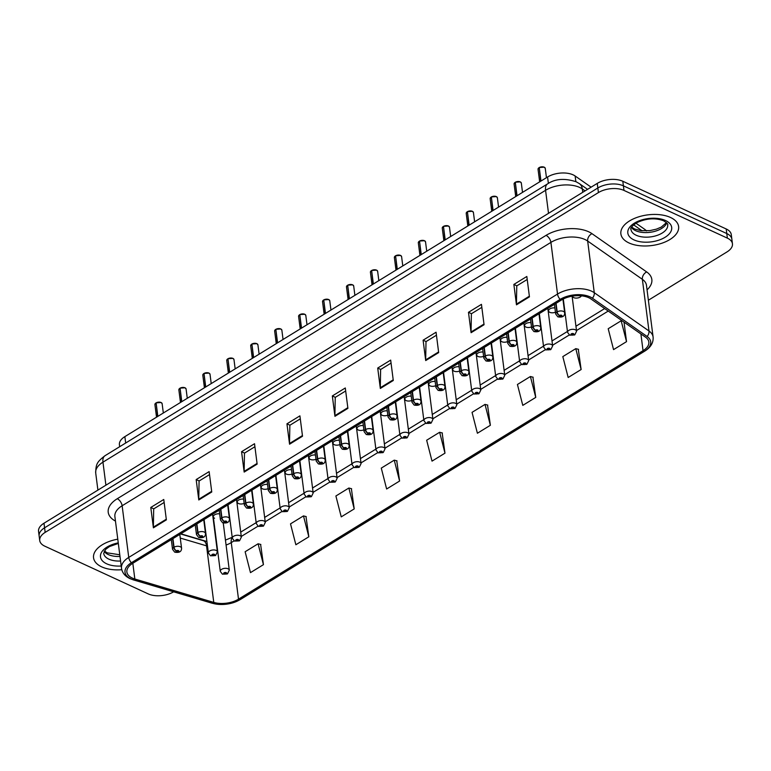 <?xml version="1.0" encoding="UTF-8"?>
<svg xmlns="http://www.w3.org/2000/svg" width="771" height="771" viewBox="0 0 771 771"><rect width="100%" height="100%" fill="white"/><g stroke="black" fill="none" stroke-linecap="round" stroke-linejoin="round"><path stroke-width="1.16" d="M243.597 499.155A4.549 2.419 172.7 0 0 237.237 502.123A4.549 2.419 172.7 0 0 238.509 503.53A4.549 2.419 172.7 0 0 244.147 503.386M267.547 484.448A4.549 2.419 172.7 0 0 261.186 487.417A4.549 2.419 172.7 0 0 262.458 488.824A4.549 2.419 172.7 0 0 268.086 488.679M291.496 469.741A4.549 2.419 172.7 0 0 285.135 472.7A4.549 2.419 172.7 0 0 286.398 474.117A4.549 2.419 172.7 0 0 292.036 473.972M315.435 455.035A4.549 2.419 172.7 0 0 309.075 457.993A4.549 2.419 172.7 0 0 310.347 459.41A4.549 2.419 172.7 0 0 315.985 459.265M339.385 440.328A4.549 2.419 172.7 0 0 333.024 443.286A4.549 2.419 172.7 0 0 334.286 444.703A4.549 2.419 172.7 0 0 339.924 444.559M363.334 425.611A4.549 2.419 172.7 0 0 356.963 428.58A4.549 2.419 172.7 0 0 358.236 429.996A4.549 2.419 172.7 0 0 363.873 429.842M387.273 410.904A4.549 2.419 172.7 0 0 380.913 413.873A4.549 2.419 172.7 0 0 382.185 415.29A4.549 2.419 172.7 0 0 387.813 415.135M411.222 396.198A4.549 2.419 172.7 0 0 404.862 399.166A4.549 2.419 172.7 0 0 406.124 400.583A4.549 2.419 172.7 0 0 411.762 400.428M435.162 381.491A4.549 2.419 172.7 0 0 428.801 384.459A4.549 2.419 172.7 0 0 430.073 385.866A4.549 2.419 172.7 0 0 435.711 385.722M459.111 366.784A4.549 2.419 172.7 0 0 452.75 369.752A4.549 2.419 172.7 0 0 454.023 371.159A4.549 2.419 172.7 0 0 459.651 371.015M483.06 352.077A4.549 2.419 172.7 0 0 476.7 355.046A4.549 2.419 172.7 0 0 477.962 356.453A4.549 2.419 172.7 0 0 483.6 356.308M507 337.37A4.549 2.419 172.7 0 0 500.639 340.329A4.549 2.419 172.7 0 0 501.911 341.746A4.549 2.419 172.7 0 0 507.549 341.601M530.949 322.663A4.549 2.419 172.7 0 0 524.588 325.622A4.549 2.419 172.7 0 0 525.861 327.039A4.549 2.419 172.7 0 0 531.489 326.894M554.898 307.957A4.549 2.419 172.7 0 0 548.538 310.915A4.549 2.419 172.7 0 0 549.8 312.332A4.549 2.419 172.7 0 0 555.438 312.188M572.467 296.131A4.549 2.419 172.7 0 0 572.477 296.209A4.549 2.419 172.7 0 0 573.749 297.625A4.549 2.419 172.7 0 0 578.154 297.876A4.549 2.419 172.7 0 0 581.373 295.842M180.809 533.792L204.691 540.866A24.258 12.885 172.7 0 0 206.898 541.435M219.658 513.862A4.549 2.419 172.7 0 0 213.297 516.83A4.549 2.419 172.7 0 0 214.56 518.237M119.669 446.708L119.418 444.771A18.196 9.666 -7.3 0 1 124.854 436.637L547.564 177.002A18.196 9.666 -7.3 0 1 575.127 175.99L591.116 187.17M101.676 566.849A29.105 15.468 172.7 0 0 121.789 569.721A29.105 15.468 172.7 0 1 101.676 566.849A29.105 15.468 172.7 0 1 93.551 557.799A29.105 15.468 172.7 0 0 101.676 566.849M629.001 242.952A29.105 15.468 172.7 0 0 661.537 243.337A29.105 15.468 172.7 0 0 678.615 226.51A29.105 15.468 172.7 0 0 670.5 217.47A29.105 15.468 172.7 0 0 637.954 217.085A29.105 15.468 172.7 0 0 620.877 233.912A29.105 15.468 172.7 0 0 629.001 242.952A29.105 15.468 172.7 0 0 661.537 243.337A29.105 15.468 172.7 0 0 678.615 226.51A29.105 15.468 172.7 0 0 670.5 217.47A29.105 15.468 172.7 0 0 637.954 217.085A29.105 15.468 172.7 0 0 620.877 233.912A29.105 15.468 172.7 0 0 629.001 242.952M132.294 578.057A19.4 10.312 -7.3 0 1 126.878 572.024A19.4 10.312 -7.3 0 1 132.679 563.36L561.452 299.996A19.4 10.312 -7.3 0 1 590.856 298.907L645.558 337.187A19.4 10.312 -7.3 0 1 648.845 342.016A19.4 10.312 -7.3 0 1 643.043 350.68L238.509 599.163A19.4 10.312 -7.3 0 1 213.769 602.402L134.838 579.011A19.4 10.312 -7.3 0 1 132.294 578.057M130.954 578.886A21.289 11.314 172.7 0 0 133.74 579.927L212.68 603.317A21.289 11.314 172.7 0 0 239.81 599.761L644.354 351.287A21.289 11.314 172.7 0 0 647.1 336.484L592.398 298.204A21.289 11.314 172.7 0 0 560.141 299.389L131.369 562.753A21.289 11.314 172.7 0 0 130.954 578.886M648.382 300.218L727.014 251.915A18.196 9.666 172.7 0 0 732.45 243.79L731.274 234.615A18.196 9.666 172.7 0 0 726.195 228.968L622.814 181.262L623.402 185.84A18.196 9.666 172.7 0 0 597.833 187.989L44.573 527.817A18.196 9.666 172.7 0 0 39.138 535.941A18.196 9.666 172.7 0 1 44.573 527.817L597.833 187.989A18.196 9.666 172.7 0 1 623.402 185.84L726.783 233.546L623.402 185.84L623.99 190.427A18.196 9.666 172.7 0 0 598.421 192.577L45.161 532.395A18.196 9.666 172.7 0 0 39.726 540.529A18.196 9.666 172.7 0 0 44.805 546.176L148.186 593.882A18.196 9.666 172.7 0 0 173.639 591.81M731.862 239.203A18.196 9.666 172.7 0 0 726.783 233.546A18.196 9.666 172.7 0 1 731.862 239.203M529.446 296.854L526.834 276.471L513.862 284.441L516.474 304.824L529.446 296.854M527.219 279.468L516.772 285.877L516.435 304.14A4.848 2.66 58.4 0 0 516.474 304.824M516.869 285.829L513.862 284.441M484.063 324.736L481.451 304.352L468.479 312.313L471.091 332.696L484.063 324.736M481.836 307.34L471.389 313.758L471.052 332.012A4.848 2.66 58.4 0 0 471.091 332.696M471.486 313.701L468.479 312.313M438.67 352.607L436.068 332.224L423.096 340.194L425.708 360.568L438.67 352.607M436.444 335.221L426.006 341.63L425.669 359.884A4.848 2.66 58.4 0 0 425.708 360.568M426.103 341.572L423.096 340.194M393.287 380.488L390.675 360.105L377.713 368.066L380.325 388.449L393.287 380.488M391.061 363.093L380.623 369.511L380.286 387.765A4.848 2.66 58.4 0 0 380.325 388.449M380.71 369.454L377.713 368.066M166.372 519.866L163.76 499.483L150.788 507.453L153.4 527.827L166.372 519.866M164.136 502.48L153.699 508.889L153.362 527.142A4.848 2.66 58.4 0 0 153.4 527.827M153.795 508.831L150.788 507.453M211.755 491.985L209.143 471.611L196.171 479.572L198.783 499.955L211.755 491.985M209.529 474.599L199.082 481.017L198.745 499.271A4.848 2.66 58.4 0 0 198.783 499.955M199.178 480.959L196.171 479.572M257.138 464.113L254.526 443.73L241.564 451.7L244.166 472.074L257.138 464.113M254.912 446.727L244.474 453.136L244.128 471.389A4.848 2.66 58.4 0 0 244.166 472.074M244.561 453.078L241.564 451.7M302.521 436.232L299.909 415.858L286.947 423.819L289.559 444.202L302.521 436.232M300.295 418.846L289.857 425.264L289.51 443.518A4.848 2.66 58.4 0 0 289.559 444.202M289.944 425.207L286.947 423.819M347.904 408.36L345.292 387.977L332.33 395.947L334.942 416.321L347.904 408.36M345.678 390.974L335.24 397.383L334.903 415.636A4.848 2.66 58.4 0 0 334.942 416.321M335.327 397.325L332.33 395.947M117.78 539.17A29.105 15.468 172.7 0 0 93.551 557.799A29.105 15.468 172.7 0 1 117.78 539.17M732.45 243.79A18.196 9.666 172.7 0 0 727.371 238.133L623.99 190.427M263.441 564.661L258.092 543.777L245.13 551.747L250.479 572.622L263.441 564.661L260.608 544.422M308.834 536.789L303.475 515.905L290.513 523.866L295.862 544.75L308.834 536.789L305.991 516.541M354.217 508.908L348.858 488.024L335.896 495.994L341.245 516.869L354.217 508.908L351.374 488.669M399.6 481.037L394.241 460.152L381.279 468.113L386.628 488.997L399.6 481.037L396.757 460.788M626.524 341.649L621.166 320.775L608.203 328.735L613.552 349.62L626.524 341.649L624.018 322.114M581.132 369.531L575.783 348.646L562.82 356.607L568.169 377.491L581.132 369.531L578.298 349.292M535.749 397.402L530.4 376.518L517.428 384.488L522.786 405.373L535.749 397.402L532.915 377.164M490.366 425.284L485.017 404.399L472.045 412.36L477.403 433.244L490.366 425.284L487.532 405.035M444.983 453.155L439.634 432.271L426.662 440.241L432.02 461.125L444.983 453.155L442.149 432.916M439.634 432.271L442.4 432.984M394.241 460.152L397.017 460.856M348.858 488.024L351.624 488.727M303.475 515.905L306.241 516.609M258.092 543.777L260.858 544.48M485.017 404.399L487.783 405.103M530.4 376.518L533.166 377.231M575.783 348.646L578.549 349.35M621.166 320.775L622.621 321.141M622.814 181.262A18.196 9.666 172.7 0 0 597.246 183.402L43.986 523.23A18.196 9.666 172.7 0 0 38.55 531.354L39.726 540.529M156.137 402.848L161.081 402.491L162.132 403.676A3.643 1.937 172.7 0 0 161.12 402.549A3.643 1.937 172.7 0 0 156.118 402.905L156.185 402.848A3.518 1.87 -7.3 0 1 161.023 402.501M156.137 403.05L157.621 416.513M172.656 538.794L173.754 547.371A3.036 1.744 56.5 0 0 176.28 550.831A1.513 0.81 172.7 0 0 176.299 551.949A1.513 0.81 172.7 0 0 178.429 551.766A1.513 0.81 172.7 0 0 178.458 550.619A1.513 0.81 172.7 0 0 176.376 550.773L177.976 551.207L176.945 551.554L176.28 550.831M176.376 550.773A3.036 1.571 -119.7 0 1 174.044 547.198A4.549 2.419 -7.3 0 1 180.289 546.745A4.549 2.419 -7.3 0 1 181.561 548.162C181.59 551.65 179.296 552.98 174.699 552.152L172.54 549.318A4.549 2.419 -7.3 0 1 173.754 547.371M172.945 538.621L174.044 547.198M156.118 402.905L157.843 416.379M204.093 519.49L208.382 552.98A4.549 2.419 -7.3 0 1 211.052 550.349A4.549 2.419 -7.3 0 1 216.131 550.407A4.549 2.419 -7.3 0 1 217.403 551.824L215.658 555.38A3.036 1.744 -123.5 0 1 214.319 555.399A1.513 0.81 172.7 0 0 214.299 554.282A1.513 0.81 172.7 0 0 212.17 554.465A1.513 0.81 172.7 0 0 212.141 555.612A1.513 0.81 172.7 0 0 214.222 555.457L212.613 555.024L213.654 554.677L214.319 555.399M213.557 554.648L213.615 555.149M214.222 555.457A3.036 1.571 60.3 0 0 215.398 555.544A3.036 1.571 60.3 0 0 215.514 555.467M213.297 516.83L220.275 571.35A4.549 2.419 -7.3 0 1 222.944 568.719A4.549 2.419 -7.3 0 1 228.033 568.776A4.549 2.419 -7.3 0 1 229.295 570.193L227.561 573.749A3.036 1.744 -123.5 0 1 226.211 573.769A1.513 0.81 172.7 0 0 226.192 572.651A1.513 0.81 172.7 0 0 224.062 572.834A1.513 0.81 172.7 0 0 224.033 573.981A1.513 0.81 172.7 0 0 226.115 573.826L224.515 573.393L225.546 573.046L226.211 573.769M225.45 573.017L225.518 573.518M226.115 573.826A3.036 1.571 60.3 0 0 227.291 573.913A3.036 1.571 60.3 0 0 227.416 573.836M180.086 388.131L185.03 387.784L186.081 388.97A3.643 1.937 172.7 0 0 185.069 387.842A3.643 1.937 172.7 0 0 180.067 388.199L180.135 388.141A3.518 1.87 -7.3 0 1 184.963 387.794M180.086 388.343L181.561 401.807M196.605 524.087L197.704 532.665A3.036 1.744 56.5 0 0 200.219 536.124A1.513 0.81 172.7 0 0 200.238 537.242A1.513 0.81 172.7 0 0 202.368 537.059A1.513 0.81 172.7 0 0 202.397 535.912A1.513 0.81 172.7 0 0 200.315 536.067L201.925 536.5L200.884 536.847L200.219 536.124M200.315 536.067A3.036 1.571 -119.7 0 1 197.983 532.491A4.549 2.419 -7.3 0 1 204.238 532.038A4.549 2.419 -7.3 0 1 205.5 533.455C205.529 536.944 203.245 538.274 198.639 537.445L196.48 534.611A4.549 2.419 -7.3 0 1 197.704 532.665M196.884 523.914L197.983 532.491M180.067 388.199L181.792 401.662M204.026 373.424L208.97 373.077L210.02 374.263A3.643 1.937 172.7 0 0 209.008 373.135A3.643 1.937 172.7 0 0 204.007 373.492L204.074 373.434A3.518 1.87 -7.3 0 1 208.912 373.077M204.026 373.636L205.51 387.1M220.554 509.38L221.653 517.958A3.036 1.744 56.5 0 0 224.168 521.418A1.513 0.81 172.7 0 0 224.188 522.536A1.513 0.81 172.7 0 0 226.317 522.352A1.513 0.81 172.7 0 0 226.346 521.206A1.513 0.81 172.7 0 0 224.265 521.36L225.864 521.794L224.833 522.131L224.168 521.418M224.265 521.36A3.036 1.571 -119.7 0 1 221.932 517.784A4.549 2.419 -7.3 0 1 228.177 517.331A4.549 2.419 -7.3 0 1 229.45 518.748C229.479 522.237 227.185 523.567 222.588 522.738L220.429 519.905A4.549 2.419 -7.3 0 1 221.653 517.958M220.834 509.207L221.932 517.784M204.007 373.492L205.732 386.955M227.975 358.717L232.919 358.361L233.97 359.556A3.643 1.937 172.7 0 0 232.958 358.419A3.643 1.937 172.7 0 0 227.956 358.785L228.023 358.727A3.518 1.87 -7.3 0 1 232.852 358.37M227.975 358.929L229.459 372.393M244.494 494.674L245.592 503.251A3.036 1.744 56.5 0 0 248.117 506.711A1.513 0.81 172.7 0 0 248.127 507.829A1.513 0.81 172.7 0 0 250.267 507.646A1.513 0.81 172.7 0 0 250.296 506.499A1.513 0.81 172.7 0 0 248.214 506.653L249.814 507.087L248.782 507.424L248.117 506.711M248.214 506.653A3.036 1.571 -119.7 0 1 245.882 503.077A4.549 2.419 -7.3 0 1 252.127 502.625A4.549 2.419 -7.3 0 1 253.399 504.041C253.418 507.52 251.134 508.86 246.537 508.031L244.378 505.188A4.549 2.419 -7.3 0 1 245.592 503.251M244.783 494.5L245.882 503.077M227.956 358.785L229.681 372.248M251.924 344.011L256.868 343.654L257.919 344.849A3.643 1.937 172.7 0 0 256.897 343.712A3.643 1.937 172.7 0 0 251.905 344.078L251.972 344.011A3.518 1.87 -7.3 0 1 256.801 343.664M251.924 344.223L253.399 357.686M268.443 479.967L269.542 488.544A3.036 1.744 56.5 0 0 272.057 491.994A1.513 0.81 172.7 0 0 272.076 493.122A1.513 0.81 172.7 0 0 274.206 492.939A1.513 0.81 172.7 0 0 274.235 491.792A1.513 0.81 172.7 0 0 272.153 491.937L273.763 492.38L272.722 492.717L272.057 491.994M272.153 491.937A3.036 1.571 -119.7 0 1 269.821 488.371A4.549 2.419 -7.3 0 1 276.076 487.918A4.549 2.419 -7.3 0 1 277.338 489.325C277.367 492.814 275.083 494.144 270.476 493.324L268.318 490.481A4.549 2.419 -7.3 0 1 269.542 488.544M268.722 479.793L269.821 488.371M251.905 344.078L253.63 357.542M228.033 504.783L232.322 538.274A4.549 2.419 -7.3 0 1 234.991 535.643A4.549 2.419 -7.3 0 1 240.08 535.7A4.549 2.419 -7.3 0 1 241.352 537.117L239.608 540.673A3.036 1.744 -123.5 0 1 238.258 540.693A1.513 0.81 172.7 0 0 238.249 539.575A1.513 0.81 172.7 0 0 236.109 539.758A1.513 0.81 172.7 0 0 236.08 540.905A1.513 0.81 172.7 0 0 238.162 540.75L236.562 540.317L237.593 539.97L238.258 540.693M237.497 539.941L237.564 540.442M238.162 540.75A3.036 1.571 60.3 0 0 239.338 540.837A3.036 1.571 60.3 0 0 239.463 540.75M251.982 490.077L256.271 523.557A4.549 2.419 -7.3 0 1 258.94 520.936A4.549 2.419 -7.3 0 1 264.029 520.994A4.549 2.419 -7.3 0 1 265.291 522.401L263.557 525.967A3.036 1.744 -123.5 0 1 262.207 525.986A1.513 0.81 172.7 0 0 262.188 524.868A1.513 0.81 172.7 0 0 260.058 525.041A1.513 0.81 172.7 0 0 260.029 526.198A1.513 0.81 172.7 0 0 262.111 526.044L260.511 525.61L261.542 525.263L262.207 525.986M262.111 526.044A3.036 1.571 60.3 0 0 263.287 526.13A3.036 1.571 60.3 0 0 263.403 526.044M275.931 475.37L280.22 508.85A4.549 2.419 -7.3 0 1 282.89 506.219A4.549 2.419 -7.3 0 1 287.969 506.287A4.549 2.419 -7.3 0 1 289.241 507.694L287.496 511.26A3.036 1.744 -123.5 0 1 286.147 511.279A1.513 0.81 172.7 0 0 286.137 510.161A1.513 0.81 172.7 0 0 284.007 510.335A1.513 0.81 172.7 0 0 283.979 511.491A1.513 0.81 172.7 0 0 286.06 511.337L284.451 510.903L285.492 510.556L286.147 511.279M286.06 511.337A3.036 1.571 60.3 0 0 287.236 511.424A3.036 1.571 60.3 0 0 287.352 511.337M275.864 329.304L280.808 328.947L281.858 330.133A3.643 1.937 172.7 0 0 280.846 329.005A3.643 1.937 172.7 0 0 275.845 329.371L275.912 329.304A3.518 1.87 -7.3 0 1 280.75 328.957M275.864 329.516L277.348 342.97M292.392 465.26L293.491 473.828A3.036 1.744 56.5 0 0 296.006 477.288A1.513 0.81 172.7 0 0 296.025 478.405A1.513 0.81 172.7 0 0 298.155 478.232A1.513 0.81 172.7 0 0 298.184 477.085A1.513 0.81 172.7 0 0 296.103 477.23L297.702 477.673L296.671 478.01L296.006 477.288M296.103 477.23A3.036 1.571 -119.7 0 1 293.77 473.654A4.549 2.419 -7.3 0 1 300.015 473.211A4.549 2.419 -7.3 0 1 301.288 474.618C301.316 478.107 299.023 479.437 294.426 478.618L292.267 475.774A4.549 2.419 -7.3 0 1 293.491 473.828M292.672 465.086L293.77 473.654M275.845 329.371L277.57 342.835M299.813 314.597L304.757 314.24L305.808 315.426A3.643 1.937 172.7 0 0 304.796 314.298A3.643 1.937 172.7 0 0 299.794 314.664L299.861 314.597A3.518 1.87 -7.3 0 1 304.69 314.25M299.813 314.799L301.288 328.263M316.332 450.553L317.43 459.121A3.036 1.744 56.5 0 0 319.955 462.581A1.513 0.81 172.7 0 0 319.965 463.699A1.513 0.81 172.7 0 0 322.095 463.525A1.513 0.81 172.7 0 0 322.133 462.378A1.513 0.81 172.7 0 0 320.042 462.523L321.652 462.957L320.62 463.304L319.955 462.581M320.042 462.523A3.036 1.571 -119.7 0 1 317.719 458.947A4.549 2.419 -7.3 0 1 323.965 458.504A4.549 2.419 -7.3 0 1 325.237 459.911C325.256 463.4 322.972 464.73 318.375 463.911L316.216 461.068A4.549 2.419 -7.3 0 1 317.43 459.121M316.621 450.38L317.719 458.947M299.794 314.664L301.519 328.128M323.762 299.89L328.706 299.534L329.757 300.719A3.643 1.937 172.7 0 0 328.735 299.591A3.643 1.937 172.7 0 0 323.743 299.948L323.81 299.89A3.518 1.87 -7.3 0 1 328.639 299.543M323.753 300.092L325.237 313.556M340.281 435.846L341.38 444.414A3.036 1.744 56.5 0 0 343.895 447.874A1.513 0.81 172.7 0 0 343.914 448.992A1.513 0.81 172.7 0 0 346.044 448.818A1.513 0.81 172.7 0 0 346.073 447.662A1.513 0.81 172.7 0 0 343.991 447.816L345.601 448.25L344.56 448.597L343.895 447.874M343.991 447.816A3.036 1.571 -119.7 0 1 341.659 444.241A4.549 2.419 -7.3 0 1 347.914 443.788A4.549 2.419 -7.3 0 1 349.176 445.204C349.205 448.693 346.921 450.023 342.314 449.204L340.156 446.361A4.549 2.419 -7.3 0 1 341.38 444.414M340.56 435.673L341.659 444.241M323.743 299.948L325.468 313.421M299.871 460.663L304.16 494.144A4.549 2.419 -7.3 0 1 306.829 491.512A4.549 2.419 -7.3 0 1 311.918 491.58A4.549 2.419 -7.3 0 1 313.18 492.987L311.445 496.553A3.036 1.744 -123.5 0 1 310.096 496.572A1.513 0.81 172.7 0 0 310.077 495.454A1.513 0.81 172.7 0 0 307.947 495.628A1.513 0.81 172.7 0 0 307.918 496.775A1.513 0.81 172.7 0 0 310 496.63L308.4 496.196L309.431 495.849L310.096 496.572M309.335 495.811L309.402 496.322M310 496.63A3.036 1.571 60.3 0 0 311.176 496.717A3.036 1.571 60.3 0 0 311.301 496.63M323.82 445.956L328.109 479.437A4.549 2.419 -7.3 0 1 330.778 476.806A4.549 2.419 -7.3 0 1 335.857 476.873A4.549 2.419 -7.3 0 1 337.129 478.28L335.395 481.846A3.036 1.744 -123.5 0 1 334.045 481.865A1.513 0.81 172.7 0 0 334.026 480.747A1.513 0.81 172.7 0 0 331.896 480.921A1.513 0.81 172.7 0 0 331.867 482.068A1.513 0.81 172.7 0 0 333.949 481.923L332.349 481.48L333.38 481.143L334.045 481.865M333.284 481.104L333.351 481.615M333.949 481.923A3.036 1.571 60.3 0 0 335.125 482.01A3.036 1.571 60.3 0 0 335.24 481.923M347.769 431.249L352.058 464.73A4.549 2.419 -7.3 0 1 354.727 462.099A4.549 2.419 -7.3 0 1 359.806 462.157A4.549 2.419 -7.3 0 1 361.079 463.573L359.334 467.139A3.036 1.744 -123.5 0 1 357.985 467.159A1.513 0.81 172.7 0 0 357.975 466.031A1.513 0.81 172.7 0 0 355.845 466.214A1.513 0.81 172.7 0 0 355.807 467.361A1.513 0.81 172.7 0 0 357.898 467.216L356.289 466.773L357.32 466.436L357.985 467.159M357.898 467.216A3.036 1.571 60.3 0 0 359.074 467.303A3.036 1.571 60.3 0 0 359.19 467.216M347.702 285.183L352.646 284.827L353.696 286.012A3.643 1.937 172.7 0 0 352.684 284.885A3.643 1.937 172.7 0 0 347.682 285.241L347.75 285.183A3.518 1.87 -7.3 0 1 352.588 284.836M347.702 285.386L349.186 298.849M364.23 421.13L365.319 429.707A3.036 1.744 56.5 0 0 367.844 433.167A1.513 0.81 172.7 0 0 367.863 434.285A1.513 0.81 172.7 0 0 369.993 434.112A1.513 0.81 172.7 0 0 370.022 432.955A1.513 0.81 172.7 0 0 367.94 433.109L369.54 433.543L368.509 433.89L367.844 433.167M367.94 433.109A3.036 1.571 -119.7 0 1 365.608 429.534A4.549 2.419 -7.3 0 1 371.853 429.081A4.549 2.419 -7.3 0 1 373.125 430.497C373.154 433.986 370.861 435.316 366.264 434.487L364.105 431.654A4.549 2.419 -7.3 0 1 365.319 429.707M364.51 420.956L365.608 429.534M347.682 285.241L349.408 298.714M371.651 270.476L376.595 270.12L377.645 271.305A3.643 1.937 172.7 0 0 376.634 270.178A3.643 1.937 172.7 0 0 371.632 270.534L371.699 270.476A3.518 1.87 -7.3 0 1 376.527 270.129M371.651 270.679L373.125 284.142M388.17 406.423L389.268 415A3.036 1.744 56.5 0 0 391.793 418.46A1.513 0.81 172.7 0 0 391.803 419.578A1.513 0.81 172.7 0 0 393.933 419.395A1.513 0.81 172.7 0 0 393.971 418.248A1.513 0.81 172.7 0 0 391.88 418.402L393.489 418.836L392.458 419.183L391.793 418.46M391.88 418.402A3.036 1.571 -119.7 0 1 389.548 414.827A4.549 2.419 -7.3 0 1 395.802 414.374A4.549 2.419 -7.3 0 1 397.075 415.791C397.094 419.279 394.81 420.609 390.213 419.781L388.044 416.947A4.549 2.419 -7.3 0 1 389.268 415M388.449 406.25L389.548 414.827M371.632 270.534L373.357 284.007M395.6 255.76L400.544 255.413L401.595 256.598A3.643 1.937 172.7 0 0 400.573 255.471A3.643 1.937 172.7 0 0 395.571 255.827L395.639 255.77A3.518 1.87 -7.3 0 1 400.477 255.423M395.59 255.972L397.075 269.436M412.119 391.716L413.217 400.294A3.036 1.744 56.5 0 0 415.733 403.753A1.513 0.81 172.7 0 0 415.752 404.871A1.513 0.81 172.7 0 0 417.882 404.688A1.513 0.81 172.7 0 0 417.911 403.541A1.513 0.81 172.7 0 0 415.829 403.696L417.429 404.129L416.398 404.476L415.733 403.753M415.829 403.696A3.036 1.571 -119.7 0 1 413.497 400.12A4.549 2.419 -7.3 0 1 419.752 399.667A4.549 2.419 -7.3 0 1 421.014 401.084C421.043 404.573 418.759 405.903 414.152 405.074L411.993 402.24A4.549 2.419 -7.3 0 1 413.217 400.294M412.398 391.543L413.497 400.12M395.571 255.827L397.296 269.291M419.54 241.053L424.484 240.706L425.534 241.892A3.643 1.937 172.7 0 0 424.522 240.754A3.643 1.937 172.7 0 0 419.52 241.121L419.588 241.063A3.518 1.87 -7.3 0 1 424.426 240.706M419.54 241.265L421.024 254.729M436.058 377.009L437.157 385.587A3.036 1.744 56.5 0 0 439.682 389.047A1.513 0.81 172.7 0 0 439.701 390.165A1.513 0.81 172.7 0 0 441.831 389.981A1.513 0.81 172.7 0 0 441.86 388.835A1.513 0.81 172.7 0 0 439.778 388.989L441.378 389.422L440.347 389.76L439.682 389.047M439.778 388.989A3.036 1.571 -119.7 0 1 437.446 385.413A4.549 2.419 -7.3 0 1 443.691 384.96A4.549 2.419 -7.3 0 1 444.963 386.377C444.992 389.856 442.699 391.196 438.101 390.367L435.943 387.524A4.549 2.419 -7.3 0 1 437.157 385.587M436.347 376.836L437.446 385.413M419.52 241.121L421.245 254.584M443.489 226.346L448.433 225.99L449.483 227.185A3.643 1.937 172.7 0 0 448.462 226.048A3.643 1.937 172.7 0 0 443.47 226.414L443.537 226.356A3.518 1.87 -7.3 0 1 448.365 225.999M443.489 226.558L444.963 240.022M460.008 362.303L461.106 370.88A3.036 1.744 56.5 0 0 463.622 374.34A1.513 0.81 172.7 0 0 463.641 375.458A1.513 0.81 172.7 0 0 465.771 375.275A1.513 0.81 172.7 0 0 465.8 374.128A1.513 0.81 172.7 0 0 463.718 374.272L465.327 374.716L464.287 375.053L463.622 374.34M463.718 374.272A3.036 1.571 -119.7 0 1 461.386 370.706A4.549 2.419 -7.3 0 1 467.64 370.253A4.549 2.419 -7.3 0 1 468.903 371.661C468.932 375.149 466.648 376.489 462.041 375.66L459.882 372.817A4.549 2.419 -7.3 0 1 461.106 370.88M460.287 362.129L461.386 370.706M443.47 226.414L445.195 239.877M371.709 416.533L375.997 450.023A4.549 2.419 -7.3 0 1 378.667 447.392A4.549 2.419 -7.3 0 1 383.756 447.45A4.549 2.419 -7.3 0 1 385.018 448.867L383.283 452.423A3.036 1.744 -123.5 0 1 381.934 452.442A1.513 0.81 172.7 0 0 381.915 451.324A1.513 0.81 172.7 0 0 379.785 451.507A1.513 0.81 172.7 0 0 379.756 452.654A1.513 0.81 172.7 0 0 381.838 452.5L380.238 452.066L381.269 451.729L381.934 452.442M381.838 452.5A3.036 1.571 60.3 0 0 383.014 452.587A3.036 1.571 60.3 0 0 383.139 452.51M395.658 401.826L399.947 435.316A4.549 2.419 -7.3 0 1 402.616 432.685A4.549 2.419 -7.3 0 1 407.695 432.743A4.549 2.419 -7.3 0 1 408.967 434.16L407.223 437.716A3.036 1.744 -123.5 0 1 405.883 437.735A1.513 0.81 172.7 0 0 405.864 436.617A1.513 0.81 172.7 0 0 403.734 436.8A1.513 0.81 172.7 0 0 403.705 437.947A1.513 0.81 172.7 0 0 405.787 437.793L404.177 437.359L405.218 437.022L405.883 437.735M405.122 436.984L405.18 437.485M405.787 437.793A3.036 1.571 60.3 0 0 406.963 437.88A3.036 1.571 60.3 0 0 407.078 437.803M419.597 387.119L423.896 420.609A4.549 2.419 -7.3 0 1 426.556 417.978A4.549 2.419 -7.3 0 1 431.644 418.036A4.549 2.419 -7.3 0 1 432.916 419.453L431.172 423.009A3.036 1.744 -123.5 0 1 429.823 423.028A1.513 0.81 172.7 0 0 429.813 421.91A1.513 0.81 172.7 0 0 427.674 422.094A1.513 0.81 172.7 0 0 427.645 423.24A1.513 0.81 172.7 0 0 429.726 423.086L428.127 422.653L429.158 422.306L429.823 423.028M429.061 422.277L429.129 422.778M429.726 423.086A3.036 1.571 60.3 0 0 430.902 423.173A3.036 1.571 60.3 0 0 431.028 423.096M443.547 372.412L447.835 405.893A4.549 2.419 -7.3 0 1 450.505 403.272A4.549 2.419 -7.3 0 1 455.594 403.329A4.549 2.419 -7.3 0 1 456.856 404.746L455.121 408.302A3.036 1.744 -123.5 0 1 453.772 408.322A1.513 0.81 172.7 0 0 453.753 407.204A1.513 0.81 172.7 0 0 451.623 407.387A1.513 0.81 172.7 0 0 451.594 408.534A1.513 0.81 172.7 0 0 453.676 408.379L452.076 407.946L453.107 407.599L453.772 408.322M453.011 407.57L453.078 408.071M453.676 408.379A3.036 1.571 60.3 0 0 454.851 408.466A3.036 1.571 60.3 0 0 454.977 408.379M467.496 357.705L471.785 391.186A4.549 2.419 -7.3 0 1 474.454 388.565A4.549 2.419 -7.3 0 1 479.533 388.623A4.549 2.419 -7.3 0 1 480.805 390.03L479.061 393.595A3.036 1.744 -123.5 0 1 477.721 393.615A1.513 0.81 172.7 0 0 477.702 392.497A1.513 0.81 172.7 0 0 475.572 392.67A1.513 0.81 172.7 0 0 475.543 393.827A1.513 0.81 172.7 0 0 477.625 393.673L476.015 393.239L477.056 392.892L477.721 393.615M476.96 392.863L477.018 393.364M477.625 393.673A3.036 1.571 60.3 0 0 478.801 393.759A3.036 1.571 60.3 0 0 478.916 393.673M467.428 211.639L472.372 211.283L473.423 212.478A3.643 1.937 172.7 0 0 472.411 211.341A3.643 1.937 172.7 0 0 467.409 211.707L467.477 211.639A3.518 1.87 -7.3 0 1 472.315 211.293M467.428 211.852L468.913 225.315M483.957 347.596L485.055 356.173A3.036 1.744 56.5 0 0 487.571 359.623A1.513 0.81 172.7 0 0 487.59 360.751A1.513 0.81 172.7 0 0 489.72 360.568A1.513 0.81 172.7 0 0 489.749 359.421A1.513 0.81 172.7 0 0 487.667 359.565L489.267 360.009L488.236 360.346L487.571 359.623M487.667 359.565A3.036 1.571 -119.7 0 1 485.335 356A4.549 2.419 -7.3 0 1 491.58 355.547A4.549 2.419 -7.3 0 1 492.852 356.954C492.881 360.442 490.587 361.772 485.99 360.953L483.831 358.11A4.549 2.419 -7.3 0 1 485.055 356.173M484.236 347.422L485.335 356M467.409 211.707L469.134 225.171M491.378 196.933L496.322 196.576L497.372 197.761A3.643 1.937 172.7 0 0 496.36 196.634A3.643 1.937 172.7 0 0 491.358 197L491.426 196.933A3.518 1.87 -7.3 0 1 496.254 196.586M491.378 197.145L492.862 210.599M507.896 332.889L508.995 341.457A3.036 1.744 56.5 0 0 511.52 344.916A1.513 0.81 172.7 0 0 511.53 346.034A1.513 0.81 172.7 0 0 513.669 345.861A1.513 0.81 172.7 0 0 513.698 344.714A1.513 0.81 172.7 0 0 511.616 344.859L513.216 345.302L512.185 345.639L511.52 344.916M511.616 344.859A3.036 1.571 -119.7 0 1 509.284 341.283A4.549 2.419 -7.3 0 1 515.529 340.84A4.549 2.419 -7.3 0 1 516.801 342.247C516.821 345.736 514.536 347.066 509.939 346.246L507.781 343.403A4.549 2.419 -7.3 0 1 508.995 341.457M508.185 332.715L509.284 341.283M491.358 197L493.083 210.464M515.327 182.226L520.271 181.869L521.321 183.055A3.643 1.937 172.7 0 0 520.3 181.927A3.643 1.937 172.7 0 0 515.307 182.284L515.375 182.226A3.518 1.87 -7.3 0 1 520.203 181.879M515.327 182.428L516.801 195.892M531.845 318.182L532.944 326.75A3.036 1.744 56.5 0 0 535.46 330.21A1.513 0.81 172.7 0 0 535.479 331.328A1.513 0.81 172.7 0 0 537.609 331.154A1.513 0.81 172.7 0 0 537.638 330.007A1.513 0.81 172.7 0 0 535.556 330.152L537.165 330.586L536.124 330.932L535.46 330.21M535.556 330.152A3.036 1.571 -119.7 0 1 533.224 326.576A4.549 2.419 -7.3 0 1 539.478 326.123A4.549 2.419 -7.3 0 1 540.741 327.54C540.77 331.029 538.486 332.359 533.879 331.54L531.72 328.697A4.549 2.419 -7.3 0 1 532.944 326.75M532.125 318.009L533.224 326.576M515.307 182.284L517.033 195.757M539.266 167.519L544.21 167.162L545.261 168.348A3.643 1.937 172.7 0 0 544.249 167.22A3.643 1.937 172.7 0 0 539.247 167.577L539.315 167.519A3.518 1.87 -7.3 0 1 544.153 167.172M539.266 167.721L540.75 181.185M555.795 303.475L556.893 312.043A3.036 1.744 56.5 0 0 559.409 315.503A1.513 0.81 172.7 0 0 559.428 316.621A1.513 0.81 172.7 0 0 561.558 316.447A1.513 0.81 172.7 0 0 561.587 315.291A1.513 0.81 172.7 0 0 559.505 315.445L561.105 315.879L560.074 316.226L559.409 315.503M559.505 315.445A3.036 1.571 -119.7 0 1 557.173 311.87A4.549 2.419 -7.3 0 1 563.418 311.417A4.549 2.419 -7.3 0 1 564.69 312.833C564.719 316.322 562.425 317.652 557.828 316.823L555.669 313.99A4.549 2.419 -7.3 0 1 556.893 312.043M556.074 303.302L557.173 311.87M539.247 167.577L540.972 181.05M491.435 342.999L495.724 376.479A4.549 2.419 -7.3 0 1 498.394 373.848A4.549 2.419 -7.3 0 1 503.482 373.916A4.549 2.419 -7.3 0 1 504.754 375.323L503.01 378.889A3.036 1.744 -123.5 0 1 501.661 378.908A1.513 0.81 172.7 0 0 501.642 377.79A1.513 0.81 172.7 0 0 499.512 377.963A1.513 0.81 172.7 0 0 499.483 379.12A1.513 0.81 172.7 0 0 501.564 378.966L499.965 378.532L500.996 378.185L501.661 378.908M500.899 378.156L500.967 378.657M501.564 378.966A3.036 1.571 60.3 0 0 502.74 379.053A3.036 1.571 60.3 0 0 502.865 378.966M515.385 328.292L519.673 361.772A4.549 2.419 -7.3 0 1 522.343 359.141A4.549 2.419 -7.3 0 1 527.431 359.209A4.549 2.419 -7.3 0 1 528.694 360.616L526.959 364.182A3.036 1.744 -123.5 0 1 525.61 364.201A1.513 0.81 172.7 0 0 525.591 363.083A1.513 0.81 172.7 0 0 523.461 363.257A1.513 0.81 172.7 0 0 523.432 364.404A1.513 0.81 172.7 0 0 525.514 364.259L523.914 363.825L524.945 363.478L525.61 364.201M524.849 363.44L524.916 363.951M525.514 364.259A3.036 1.571 60.3 0 0 526.689 364.346A3.036 1.571 60.3 0 0 526.805 364.259M539.334 313.585L543.622 347.066A4.549 2.419 -7.3 0 1 546.292 344.435A4.549 2.419 -7.3 0 1 551.371 344.492A4.549 2.419 -7.3 0 1 552.643 345.909L550.899 349.475A3.036 1.744 -123.5 0 1 549.55 349.494A1.513 0.81 172.7 0 0 549.54 348.376A1.513 0.81 172.7 0 0 547.41 348.55A1.513 0.81 172.7 0 0 547.381 349.697A1.513 0.81 172.7 0 0 549.463 349.552L547.853 349.109L548.885 348.771L549.55 349.494M548.798 348.733L548.856 349.244M549.463 349.552A3.036 1.571 60.3 0 0 550.639 349.639A3.036 1.571 60.3 0 0 550.754 349.552M563.293 298.975L567.562 332.359A4.549 2.419 -7.3 0 1 570.232 329.728A4.549 2.419 -7.3 0 1 575.32 329.786A4.549 2.419 -7.3 0 1 576.583 331.202L574.848 334.768A3.036 1.744 -123.5 0 1 573.499 334.787A1.513 0.81 172.7 0 0 573.479 333.66A1.513 0.81 172.7 0 0 571.35 333.843A1.513 0.81 172.7 0 0 571.321 334.99A1.513 0.81 172.7 0 0 573.402 334.845L571.803 334.402L572.834 334.065L573.499 334.787M572.737 334.026L572.805 334.537M573.402 334.845A3.036 1.571 60.3 0 0 574.578 334.922A3.036 1.571 60.3 0 0 574.703 334.845M125.673 443.026L124.854 436.637M575.85 181.628L575.127 175.99M548.383 183.402L547.564 177.002M115.457 521.09A30.32 16.114 -7.3 0 1 117.279 498.721L546.051 235.367A6.062 3.325 -121.6 0 1 550.908 242.393L122.136 505.757A24.258 12.885 172.7 0 0 114.889 516.599L121.5 568.266A24.258 12.885 -7.3 0 1 128.747 557.423A6.062 3.325 58.4 0 0 131.369 562.753M546.051 235.367A30.32 16.114 -7.3 0 1 588.678 231.782A30.32 16.114 -7.3 0 1 591.993 233.671L646.696 271.951A30.32 16.114 -7.3 0 1 647.052 289.848M585.006 239.53A24.258 12.885 172.7 0 0 550.908 242.393L557.529 294.059A24.258 12.885 -7.3 0 1 594.277 292.71L648.98 330.981A24.258 12.885 -7.3 0 1 653.095 337.014L646.474 285.347A24.258 12.885 172.7 0 0 642.368 279.324L587.666 241.044A24.258 12.885 172.7 0 0 585.006 239.53M121.5 568.266C122.232 572.843 125.085 576.313 130.058 578.655L133.258 579.85A6.062 3.277 -73.5 0 0 133.74 579.927M133.258 579.85L212.198 603.24C222.058 605.678 231.416 604.454 240.282 599.559A6.062 3.325 -121.6 0 1 239.81 599.761M644.354 351.287A6.062 3.325 58.4 0 0 644.816 351.084C650.791 347.335 653.548 342.642 653.095 337.014M647.1 336.484A6.062 4.433 -55 0 0 648.98 330.981L642.368 279.324A6.062 4.433 125 0 1 646.696 271.951M212.198 603.24A6.062 3.277 -73.5 0 0 212.68 603.317M592.398 298.204A6.062 4.433 -55 0 0 594.277 292.71L587.666 241.044A6.062 4.433 125 0 1 591.993 233.671M560.141 299.389A6.062 3.325 -121.6 0 1 557.529 294.059L128.747 557.423L122.136 505.757A6.062 3.325 -121.6 0 0 117.279 498.721M598.421 192.577L597.246 183.402M45.161 532.395L43.986 523.23M727.371 238.133L726.195 228.968M643.043 350.68L640.903 333.93M134.838 579.011L132.824 563.264M213.769 602.402L206.532 545.839A19.4 10.312 172.7 0 0 207.505 546.109M180.269 538.062L206.532 545.839A10.919 5.908 106.5 0 0 203.284 540.693L206.907 541.493M226.076 545.02A19.4 10.312 172.7 0 0 231.261 542.601L234.066 540.885M238.509 599.163L231.261 542.601A10.919 5.985 -121.6 0 1 232.235 537.58M241.265 536.462L258.006 526.179M265.214 521.755L281.955 511.472M289.154 507.048L305.904 496.755M313.103 492.341L329.843 482.048M337.043 477.625L353.793 467.342M360.992 462.918L377.742 452.635M384.941 448.211L401.681 437.928M408.881 433.504L425.631 423.221M432.83 418.798L449.58 408.514M456.779 404.091L473.519 393.808M480.719 389.384L497.468 379.101M504.668 374.677L521.408 364.384M528.617 359.97L545.357 349.677M552.556 345.254L569.306 334.971M576.506 330.547L608.223 311.07M347.817 407.705L334.903 415.636M302.434 435.576L289.51 443.518M257.051 463.458L244.128 471.389M211.668 491.329L198.745 499.271M166.285 519.211L153.362 527.142M393.21 379.824L380.286 387.765M438.593 351.952L425.669 359.884M483.976 324.071L471.052 332.012M529.359 296.199L516.435 304.14M585.073 190.88L582.317 188.953A24.258 12.885 172.7 0 0 579.667 187.44A24.258 12.885 172.7 0 0 545.569 190.312L102.957 462.166A24.258 12.885 172.7 0 0 95.71 473.009C95.883 463.843 97.059 461.896 105.02 455.709L547.622 183.855A12.124 6.64 -121.6 0 0 545.569 190.312L548.518 213.336M105.906 485.19L102.957 462.166A12.124 6.64 -121.6 0 1 105.02 455.709M582.751 192.307L582.317 188.953A12.124 8.866 -55 0 0 579.3 183.575L587.56 189.348M642.118 230.799L633.627 224.853M646.271 230.905A12.124 8.866 -55 0 0 644.672 229.315L646.628 230.886M155.607 403.262A3.518 1.87 -7.3 0 1 155.896 403.031A3.643 1.937 172.7 0 0 154.913 404.602L156.532 417.178M104.143 551.361A18.485 9.821 172.7 0 0 108.268 554.551A18.485 9.821 172.7 0 0 119.987 556.44M118.32 543.439L109.453 546.581L105.704 549.299L103.7 553.395A18.485 9.821 172.7 0 0 108.856 559.139A18.485 9.821 172.7 0 0 120.575 561.028M118.252 542.88A22.118 11.758 172.7 0 0 101.444 552.479A22.118 11.758 172.7 0 0 106.658 563.794A22.118 11.758 172.7 0 0 121.22 566.02M179.547 388.555A3.518 1.87 -7.3 0 1 179.836 388.324A3.643 1.937 172.7 0 0 178.862 389.895L180.472 402.472M203.785 373.627A3.643 1.937 172.7 0 0 202.812 375.188L204.421 387.765M227.445 359.132A3.518 1.87 -7.3 0 1 227.724 358.91A3.643 1.937 172.7 0 0 226.751 360.481L228.361 373.058M251.385 344.425A3.518 1.87 -7.3 0 1 251.674 344.203A3.643 1.937 172.7 0 0 250.7 345.774L252.31 358.351M631.468 227.474A18.485 9.821 172.7 0 0 635.593 230.664A18.485 9.821 172.7 0 0 653.885 231.589A18.485 9.821 172.7 0 0 666.751 222.954M636.181 235.242A18.485 9.821 172.7 0 0 656.844 235.492A18.485 9.821 172.7 0 0 667.686 224.804C668.361 224.322 666.992 222.983 663.6 220.776C655.234 217.663 646.291 218.299 636.779 222.684C631.844 226.125 629.926 228.399 631.025 229.498A18.485 9.821 172.7 0 0 636.181 235.242M665.518 220.525A22.118 11.758 172.7 0 0 634.417 223.137A22.118 11.758 172.7 0 0 633.984 239.897A22.118 11.758 172.7 0 0 665.084 237.285A22.118 11.758 172.7 0 0 665.518 220.525M275.334 329.718A3.518 1.87 -7.3 0 1 275.623 329.496A3.643 1.937 172.7 0 0 274.649 331.058L276.259 343.644M299.562 314.799A3.643 1.937 172.7 0 0 298.589 316.351L300.198 328.938M323.512 300.092A3.643 1.937 172.7 0 0 322.538 301.644L324.148 314.231M347.172 285.598A3.518 1.87 -7.3 0 1 347.461 285.366A3.643 1.937 172.7 0 0 346.478 286.937L348.097 299.524M371.111 270.891A3.518 1.87 -7.3 0 1 371.4 270.66A3.643 1.937 172.7 0 0 370.427 272.23L372.036 284.807M395.06 256.184A3.518 1.87 -7.3 0 1 395.35 255.953A3.643 1.937 172.7 0 0 394.376 257.524L395.986 270.101M419.299 241.256A3.643 1.937 172.7 0 0 418.316 242.817L419.935 255.394M442.949 226.761A3.518 1.87 -7.3 0 1 443.238 226.539A3.643 1.937 172.7 0 0 442.265 228.11L443.874 240.687M466.898 212.054A3.518 1.87 -7.3 0 1 467.187 211.832A3.643 1.937 172.7 0 0 466.214 213.403L467.824 225.98M490.848 197.347A3.518 1.87 -7.3 0 1 491.127 197.125A3.643 1.937 172.7 0 0 490.154 198.687L491.763 211.273M515.076 182.428A3.643 1.937 172.7 0 0 514.103 183.98L515.712 196.566M539.025 167.721A3.643 1.937 172.7 0 0 538.042 169.273L539.661 181.86M240.282 599.559L644.816 351.084M225.44 540.095L232.206 537.329M240.706 532.125L256.155 522.642M264.655 517.418L280.104 507.935M288.605 502.711L304.044 493.228M312.544 488.004L327.993 478.521M336.493 473.298L351.933 463.814M360.442 458.591L375.882 449.108M384.382 443.884L399.831 434.391M408.331 429.177L423.771 419.684M432.271 414.47L447.72 404.977M456.22 399.754L471.669 390.271M480.169 385.047L495.608 375.564M504.109 370.34L519.558 360.857M528.058 355.633L543.507 346.15M552.007 340.927L567.446 331.443M575.947 326.22L604.666 308.573M180.549 533.956L203.284 540.693M547.622 183.855C555.197 178.766 564.69 178.062 576.101 181.744L579.3 183.575M95.71 473.009L97.907 490.115M635.921 223.185L644.672 229.315M162.132 403.676L163.327 413.005M179.797 534.409L181.561 548.162M171.297 539.633L172.54 549.318M154.913 404.602L155.915 402.982M208.382 552.98L210.541 555.814L215.398 555.544M212.594 514.267L217.403 551.824M220.275 571.35L222.434 574.183L227.291 573.913M223.253 522.979L229.295 570.193M104.355 550.986L107.208 552.846L119.775 554.763M186.081 388.97L187.276 398.299M203.746 519.702L205.5 533.455M195.246 524.926L196.48 534.611M178.862 389.895L179.855 388.276M210.02 374.263L211.215 383.592M227.686 504.995L229.45 518.748M219.186 510.219L220.429 519.905M202.812 375.188L203.804 373.569M233.97 359.556L235.165 368.885M251.635 490.289L253.399 504.041M243.135 495.512L244.378 505.188M226.751 360.481L227.753 358.862M257.919 344.849L259.114 354.178M275.584 475.582L277.338 489.325M267.084 480.805L268.318 490.481M250.7 345.774L251.693 344.145M232.322 538.274L234.49 541.107L239.338 540.837M236.533 499.56L241.352 537.117M256.271 523.557L258.43 526.4L263.287 526.13M260.482 484.853L265.291 522.401M280.22 508.85L282.379 511.693L287.236 511.424M284.432 470.146L289.241 507.694M631.68 227.088L634.523 228.948L641.009 230.674L649.905 230.606L656.41 229.151L661.316 227.059L666.452 222.636M281.858 330.133L283.053 339.462M299.524 460.875L301.288 474.618M291.024 466.098L292.267 475.774M274.649 331.058L275.642 329.439M305.808 315.426L307.003 324.755M323.473 446.168L325.237 459.911M314.973 451.392L316.216 461.068M298.589 316.351L299.591 314.732M329.757 300.719L330.952 310.048M347.422 431.461L349.176 445.204M338.922 436.675L340.156 446.361M322.538 301.644L323.531 300.025M304.16 494.144L306.318 496.987L311.176 496.717M308.371 455.439L313.18 492.987M328.109 479.437L330.267 482.28L335.125 482.01M332.32 440.733L337.129 478.28M352.058 464.73L354.217 467.573L359.074 467.303M356.269 426.026L361.079 463.573M353.696 286.012L354.891 295.341M371.362 416.754L373.125 430.497M362.862 421.968L364.105 431.654M346.478 286.937L347.48 285.318M377.645 271.305L378.84 280.634M395.311 402.038L397.075 415.791M386.811 407.261L388.044 416.947M370.427 272.23L371.429 270.611M401.595 256.598L402.79 265.928M419.251 387.331L421.014 401.084M410.75 392.555L411.993 402.24M394.376 257.524L395.369 255.905M425.534 241.892L426.729 251.221M443.2 372.624L444.963 386.377M434.699 377.848L435.943 387.524M418.316 242.817L419.318 241.198M449.483 227.185L450.678 236.514M467.149 357.917L468.903 371.661M458.649 363.141L459.882 372.817M442.265 228.11L443.258 226.491M375.997 450.023L378.156 452.856L383.014 452.587M380.209 411.319L385.018 448.867M399.947 435.316L402.105 438.15L406.963 437.88M404.158 396.612L408.967 434.16M423.896 420.609L426.055 423.443L430.902 423.173M428.107 381.896L432.916 419.453M447.835 405.893L449.994 408.736L454.851 408.466M452.047 367.189L456.856 404.746M471.785 391.186L473.943 394.029L478.801 393.759M475.996 352.482L480.805 390.03M473.423 212.478L474.618 221.807M491.088 343.211L492.852 356.954M482.588 348.434L483.831 358.11M466.214 213.403L467.207 211.774M497.372 197.761L498.567 207.091M515.038 328.504L516.801 342.247M506.537 333.727L507.781 343.403M490.154 198.687L491.156 197.068M521.321 183.055L522.516 192.384M538.987 313.797L540.741 327.54M530.487 319.011L531.72 328.697M514.103 183.98L515.095 182.361M545.261 168.348L546.456 177.677M562.936 299.158L564.69 312.833M554.426 304.304L555.669 313.99M538.042 169.273L539.045 167.654M495.724 376.479L497.893 379.322L502.74 379.053M499.936 337.775L504.754 375.323M519.673 361.772L521.832 364.616L526.689 364.346M523.885 323.068L528.694 360.616M543.622 347.066L545.781 349.909L550.639 349.639M547.834 308.361L552.643 345.909M567.562 332.359L569.721 335.192L574.578 334.922M572.101 296.199L576.583 331.202"/></g></svg>
